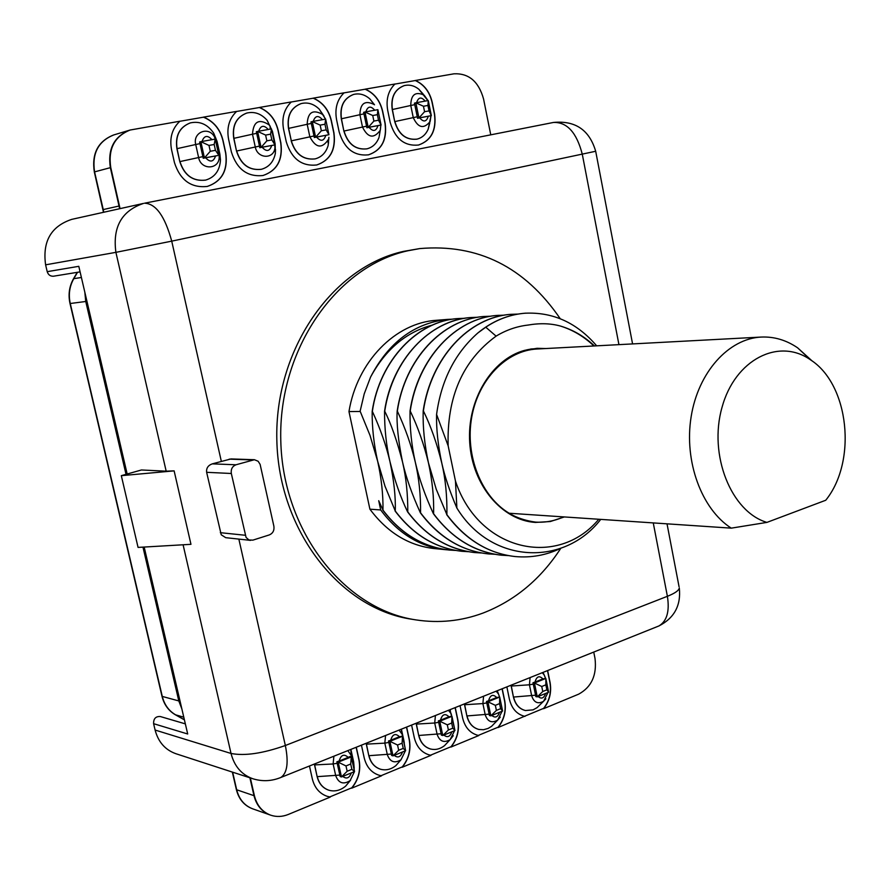 <?xml version="1.0" encoding="UTF-8"?>
<svg xmlns="http://www.w3.org/2000/svg" width="890" height="890" viewBox="0 0 890 890"><rect width="100%" height="100%" fill="white"/><g stroke="black" fill="none" stroke-linecap="round" stroke-linejoin="round"><path stroke-width="1.33" d="M252.627 808.799L252.56 808.776C244.316 805.606 238.976 799.253 236.54 789.73L232.49 772.131M183.785 717.184L175.619 714.837L184.386 719.765L175.486 714.803C168.677 710.821 164.227 704.68 162.147 696.381L70.143 303.523C68.196 294.612 69.376 286.335 73.659 278.692L77.374 272.318M103.629 212.276L94.451 171.926C91.715 153.581 98.089 141.265 113.564 135.002L113.631 134.98M103.496 212.31L94.318 171.959C91.592 153.614 97.956 141.31 113.43 135.046L113.497 135.024M184.408 719.854L175.341 714.759C168.544 710.776 164.094 704.646 162.002 696.347L70.01 303.534C68.074 294.623 69.242 286.357 73.536 278.715L77.252 272.34M252.482 808.754L252.415 808.721C244.172 805.55 238.832 799.209 236.395 789.686L232.346 772.086M270.16 126.124L270.148 129.15M274.621 149.52L275.477 151.4M274.754 149.008L275.522 150.788M274.687 149.275L275.5 151.122M301.087 103.607L301.009 103.629C290.952 107.568 286.78 115.834 288.493 128.416L291.319 140.843C295.458 154.092 303.379 160.111 315.105 158.887C321.624 157.141 325.974 152.68 328.154 145.493L328.899 137.327M291.175 140.876C295.302 154.126 303.234 160.144 314.949 158.921L315.027 158.91M320.155 125.123L324.961 124.244L326.163 129.884L321.357 130.774L320.155 125.123L312.29 121.518L325.64 119.104L328.944 134.724L315.616 137.216L312.29 121.518L310.966 121.863L313.992 135.959L291.319 140.843L288.649 128.371L307.184 124.288L309.853 136.815C315.883 148.196 322.113 148.997 328.555 139.218L328.154 145.493M249.89 777.793L253.984 795.671C256.454 805.339 261.838 811.78 270.171 814.984L252.704 808.832C244.461 805.661 239.121 799.309 236.684 789.775L232.635 772.175M110.36 167.665L94.574 171.881C91.848 153.536 98.223 141.232 113.698 134.957L129.706 130.151C114.042 136.504 107.601 149.008 110.36 167.665L119.638 208.727M94.574 171.881L103.251 209.573L119.127 206.002M103.752 212.254L103.251 209.573M77.508 272.296L73.792 278.67C69.498 286.313 68.33 294.59 70.266 303.501L162.28 696.425C164.372 704.724 168.822 710.854 175.619 714.837M327.698 141.421L328.532 142.99M142.967 547.116L178.801 700.931L181.883 708.996M84.828 292.187L85.752 301.488L126.024 474.348M415.296 80.545L394.871 84.083M365.156 89.223L343.996 92.883M313.213 98.212L291.264 102.005M259.357 107.523L236.573 111.461M203.476 117.191L179.825 121.285M329.778 796.928L351.839 787.795M381.031 775.702L402.313 766.88M430.504 755.21L451.063 746.688M478.297 735.407L498.166 727.186M524.488 716.283L543.701 708.329M314.337 764.043L317.129 776.603C318.876 783.556 322.736 788.084 328.71 790.175L328.788 790.198M346.232 785.425L350.159 780.586M366.124 743.295L368.805 755.643C370.574 762.752 374.49 767.28 380.542 769.238L380.62 769.26M396.606 764.788L399.766 761.173M401.446 730L401.257 729.21M416.097 723.27L418.689 735.418C420.469 742.649 424.408 747.177 430.515 749.002L430.593 749.013M445.334 744.774L447.77 742.171M450.24 710.576L450.029 709.664M464.369 703.923L466.872 715.894C468.652 723.214 472.612 727.72 478.731 729.422L478.809 729.444M492.515 725.361L494.228 723.615M511.005 685.233L513.43 697.015C515.21 704.413 519.159 708.907 525.278 710.487L525.367 710.509M538.283 706.438L539.118 705.636M190.215 122.931L190.137 122.954C179.469 127.203 175.063 135.781 176.91 148.697L179.802 161.613C184.274 175.374 192.841 181.549 205.49 180.136L205.557 180.125M220.331 159.566L219.73 154.181M216.882 141.287L213.8 133.567M246.686 113.086L246.608 113.108C236.251 117.202 231.956 125.624 233.747 138.362L236.518 151.055C240.812 164.55 249.055 170.646 261.226 169.334L261.293 169.322M275.333 152.635L274.988 143.891M272.162 130.83L267.434 120.918M323.459 115.377L319.666 109.826M353.53 94.462L353.452 94.485C343.696 98.3 339.646 106.411 341.293 118.815L343.874 131.064C347.845 144.08 355.477 150.021 366.78 148.875L366.858 148.864M379.185 136.482L380.164 130.774M373.967 104.186L370.374 99.602M404.127 85.651L404.049 85.674C394.582 89.356 390.643 97.31 392.234 109.559L394.715 121.596C398.542 134.39 405.907 140.242 416.798 139.185L416.887 139.163M428.446 128.16L429.481 124.077M422.372 93.172L419.546 90.035M317.129 776.603L314.659 764.91L333.127 763.976L335.741 775.769C338.623 783.222 343.418 784.835 350.126 780.619L354.454 771.63L350.126 780.619L345.654 786.126L350.582 780.185M345.988 765.934L350.704 764.02L351.884 769.338L347.167 771.252L345.988 765.934L338.2 762.174L351.294 756.889L354.531 771.597L341.471 776.937L338.2 762.174L336.865 761.796L339.835 775.079L317.285 776.647C319.032 783.601 322.892 788.128 328.866 790.22C334.762 791.866 340.358 790.498 345.654 786.126M354.176 768.026L353.653 761.896L354.198 768.248L351.439 755.81L347.857 750.615M350.882 749.402L353.653 761.896M314.47 763.987L314.504 764.866M339.835 775.079L340.136 776.536L341.471 776.937L347.167 771.252M339.112 761.05L348.19 757.39C344.063 753.607 341.037 754.831 339.112 761.05L336.865 761.796M350.704 764.02L351.294 756.889L349.959 756.522L348.19 757.39M351.884 769.338L354.531 771.597M368.805 755.643L366.435 744.14L384.825 743.128L387.339 754.731C390.043 761.962 394.593 763.642 400.99 759.782L405.395 750.793M397.552 745.019L402.102 743.172L403.226 748.401L398.687 750.248L397.552 745.019L389.887 741.326L402.514 736.23L405.64 750.704L393.035 755.855L389.887 741.326L388.518 740.981L391.378 754.041L368.961 755.688C370.741 762.797 374.646 767.325 380.697 769.283C386.026 770.64 391.099 769.405 395.916 765.578L400.589 760.249M404.349 742.994L402.191 734.328L399.032 730.1M401.39 729.155L404.071 741.459M366.257 743.239L366.28 744.096M391.378 754.041L391.667 755.488L393.035 755.855L398.687 750.248M390.699 740.258L399.443 736.72C395.472 732.982 392.557 734.161 390.699 740.258L388.518 740.981M402.102 743.172L402.514 736.23L399.443 736.72M403.226 748.401L405.64 750.704M418.689 735.418L416.409 724.093L434.709 723.003L437.146 734.428C439.671 741.448 444.01 743.183 450.14 739.623L453.244 735.707M447.303 724.827L451.697 723.047L452.788 728.187L448.393 729.978L447.303 724.827L439.76 721.212L451.953 716.294L454.957 730.523L442.797 735.507L439.76 721.212L438.358 720.889L441.117 733.749L418.845 735.463C420.636 742.694 424.575 747.211 430.671 749.035C435.522 750.159 440.138 749.035 444.522 745.653L448.738 741.136M450.373 710.476L450.173 709.608M416.242 723.203L416.253 724.06M441.117 733.749L441.396 735.162L442.797 735.507L448.393 729.978M440.472 720.188L448.927 716.784C445.089 713.079 442.274 714.214 440.472 720.188L438.358 720.889M451.697 723.047L451.953 716.294L448.927 716.784M452.788 728.187L454.957 730.523M466.872 715.894L464.68 704.735L482.881 703.578L485.228 714.815C487.62 721.668 491.758 723.437 497.644 720.132L500.28 717.14M495.341 705.336L499.579 703.612L500.636 708.674L496.397 710.398L495.341 705.336L487.909 701.787L499.691 697.037L502.594 711.043L490.846 715.86L487.909 701.787L486.485 701.487L489.155 714.147L467.028 715.927C468.819 723.247 472.768 727.764 478.898 729.466L483.515 729.722L488.109 728.432L491.547 726.351L495.363 722.457M497.365 691.018L498.467 693.944L496.142 691.185M464.513 703.868L464.513 704.702M489.155 714.147L489.411 715.538L490.846 715.86L496.397 710.398M488.543 700.808L496.698 697.515C493.004 693.855 490.279 694.945 488.543 700.808L486.485 701.487M499.579 703.612L499.691 697.037L496.698 697.515M500.636 708.674L502.594 711.043M513.43 697.015L511.316 686.034L529.428 684.799L531.697 695.869C533.967 702.555 537.927 704.357 543.567 701.276L545.87 698.828M541.754 686.502L545.859 684.833L546.872 689.817L542.778 691.497L541.754 686.502L534.434 683.019L545.826 678.425L548.629 692.22L537.271 696.87L534.434 683.019L532.988 682.741L535.569 695.201L513.597 697.048C515.377 704.446 519.337 708.941 525.445 710.531L533.066 709.864L537.048 707.65L540.53 704.246M511.16 685.167L511.149 686.001M535.569 695.201L535.813 696.581L537.271 696.87L542.778 691.497M534.979 682.085L542.878 678.903C539.296 675.276 536.67 676.333 534.979 682.085L532.988 682.741M545.859 684.833L545.826 678.425L542.878 678.903M546.872 689.817L548.629 692.22M179.802 161.613L177.054 148.652L195.722 144.514L198.604 157.508C200.984 170.557 219.619 169.712 219.196 156.696L216.047 140.831L214.345 136.637C208.293 125.879 192.529 132.454 195.722 144.514L200.005 143.635L203.209 158.253L217.549 155.583L204.444 157.942L200.851 141.677L199.616 142.011L200.005 143.635M202.876 156.629L179.947 161.58C184.419 175.341 192.985 181.516 205.635 180.103C214.846 177.31 219.786 170.58 220.475 159.933L219.874 154.137L218.884 153.736L213.722 133.177C207.548 124.288 199.738 120.862 190.282 122.909C179.613 127.159 175.208 135.747 177.054 148.652L176.91 148.697M213.722 133.177L217.06 141.388L219.874 154.137M210.274 151.278L208.983 145.426L214.167 144.48L215.458 150.321L210.274 151.278L204.444 157.942L203.209 158.253M208.983 145.426L200.851 141.677L215.235 139.074L218.807 155.261L215.458 150.321M214.167 144.48L215.235 139.074M236.518 151.055L233.892 138.328L252.493 134.212L255.274 146.972C257.332 158.72 273.575 159.588 274.932 148.129L274.799 143.335L272.062 130.663L269.381 125.067C259.035 118.27 253.416 121.318 252.493 134.212L256.709 133.344L259.791 147.707L273.608 145.126L261.07 147.384L257.611 131.409L256.331 131.753L256.709 133.344M259.468 146.105L236.662 151.011C240.968 164.517 249.2 170.613 261.371 169.3C268.969 167.175 273.642 161.813 275.388 153.247L275.132 143.857L272.051 130.652L267.167 120.373C261.282 113.709 254.473 111.272 246.753 113.063C236.395 117.157 232.112 125.579 233.892 138.328L233.747 138.362M267.167 120.373L272.429 131.32L275.132 143.857M266.855 140.831L265.609 135.08L270.593 134.167L271.839 139.919L266.855 140.831L261.07 147.384L259.791 147.707M265.609 135.08L257.611 131.409L271.472 128.905L274.899 144.803L271.839 139.919M270.593 134.167L271.472 128.905M323.949 116.034L319.243 109.159C313.792 103.874 307.762 102.005 301.165 103.585C291.108 107.534 286.936 115.789 288.649 128.371L288.493 128.416M313.992 135.959L314.303 137.538L328.944 134.724L326.163 129.884M321.357 130.774L315.616 137.216L314.303 137.538M324.961 124.244L325.64 119.104M343.874 131.064L341.449 118.771L359.916 114.71L362.486 127.036C367.848 137.883 373.767 138.985 380.241 130.318L380.853 125.056L380.341 129.996M327.609 141.577L328.499 143.223M372.732 115.522L377.371 114.677L378.528 120.217L373.889 121.073L372.732 115.522L364.989 111.984L377.872 109.659L381.065 125.012L368.204 127.403L364.989 111.984L363.643 112.34L366.558 126.191L344.03 131.03C348.001 144.046 355.633 149.987 366.936 148.841C372.654 147.362 376.681 143.557 379.029 137.405M374.512 104.798L369.795 98.857C364.767 94.518 359.371 93.05 353.608 94.44C343.851 98.256 339.802 106.366 341.449 118.771L341.293 118.815M327.776 141.254L328.577 142.745M366.558 126.191L366.847 127.737L381.065 125.012L378.528 120.217M373.889 121.073L368.204 127.403L366.847 127.737M377.371 114.677L377.872 109.659M394.715 121.596L392.39 109.514L410.768 105.487L413.249 117.591C418.1 127.993 423.729 129.306 430.137 121.529L430.983 115.722L428.168 129.239L429.814 122.798M423.462 106.255L427.934 105.443L429.047 110.894L424.575 111.717L423.462 106.255L415.841 102.795L428.268 100.548L431.339 115.633L418.934 117.947L415.841 102.795L414.451 103.14L417.265 116.757L394.882 121.563C398.709 134.346 406.062 140.208 416.965 139.14C422.038 137.872 425.776 134.568 428.168 129.239M423.251 94.162L418.801 89.2C414.184 85.574 409.322 84.383 404.205 85.629C394.737 89.312 390.799 97.277 392.39 109.514L392.234 109.559M417.265 116.757L417.543 118.281L431.339 115.633L429.047 110.894M424.575 111.717L418.934 117.947L417.543 118.281M427.934 105.443L428.268 100.548M250.335 777.938L254.429 795.816C256.899 805.495 262.294 811.936 270.616 815.151C276.401 817.109 282.308 816.864 288.338 814.439L330.335 797.04L327.108 796.294C319.499 793.591 314.559 787.784 312.323 778.872L309.464 766.001M356.278 747.233L359.093 759.915C361.006 770.373 358.536 779.796 351.684 788.195L381.576 775.802L379.196 775.279C371.464 772.754 366.469 766.935 364.199 757.835L361.44 745.164M143.368 547.094L179.224 701.042L181.582 707.717M85.218 293.856L86.152 301.432L126.402 474.236M490.757 134.835L483.559 98.979C478.664 81.513 468.796 73.125 453.967 73.814L415.396 80.478C424.118 84.439 429.714 91.692 432.206 102.261L434.62 114.142C436.623 130.318 431.261 140.62 418.511 145.037C404.55 146.361 395.104 138.818 390.198 122.42L387.706 110.349C385.826 99.469 388.24 90.702 394.938 84.016L365.256 89.156C374.29 93.15 380.097 100.526 382.667 111.261L385.17 123.354C387.261 139.786 381.699 150.277 368.516 154.838C354.042 156.251 344.252 148.608 339.157 131.92L336.565 119.638C334.629 108.58 337.121 99.636 344.063 92.816L313.302 98.145C322.67 102.183 328.688 109.659 331.358 120.584L333.95 132.888C336.108 149.587 330.368 160.289 316.718 164.984C301.71 166.497 291.553 158.754 286.257 141.766L283.565 129.273C281.552 118.014 284.144 108.903 291.33 101.938L259.446 107.456C269.147 111.539 275.388 119.138 278.158 130.251L280.851 142.767C283.098 159.755 277.157 170.669 263.028 175.508C247.442 177.132 236.896 169.289 231.389 151.979L228.596 139.263C226.505 127.804 229.186 118.515 236.651 111.395L203.554 117.124C213.633 121.251 220.108 128.972 222.989 140.286L225.782 153.024C228.118 170.29 221.966 181.427 207.337 186.433C191.139 188.168 180.181 180.214 174.44 162.581L171.536 149.631C169.367 137.961 172.148 128.494 179.891 121.218L130.118 130.029C114.454 136.381 108.002 148.886 110.761 167.554L120.05 208.627M547.639 670.548L550.076 682.463C551.744 692.275 549.586 701.02 543.601 708.685L578.7 694.144C591.538 687.069 596.979 675.165 595.01 658.444L593.741 652.07M502.216 688.749L504.741 700.842C506.466 710.821 504.241 719.721 498.055 727.553L524.522 716.283C516.701 714.225 511.639 708.462 509.347 698.973L506.866 686.891M455.246 707.572L457.861 719.854C459.641 729.989 457.338 739.056 450.952 747.066L478.831 735.518L477.797 735.307C469.965 733.093 464.914 727.308 462.622 717.93L460.052 705.648M406.63 727.063L409.333 739.534C411.191 749.825 408.799 759.07 402.18 767.269L431.049 755.31L429.38 754.965C421.593 752.595 416.553 746.788 414.262 737.532L411.603 725.061M356.156 747.289L358.937 759.871C360.851 770.328 358.381 779.751 351.528 788.14L351.684 788.195M381.576 775.802L379.118 775.257M406.496 727.119L409.178 739.49C411.024 749.792 408.644 759.025 402.024 767.225L402.18 767.269M431.049 755.31L429.303 754.943M455.101 707.639L457.694 719.821C459.474 729.945 457.171 739.023 450.785 747.033L450.952 747.066M478.831 735.518L477.707 735.285M502.071 688.816L504.574 700.808C506.299 710.776 504.074 719.687 497.888 727.508L498.055 727.553M525.011 716.383L524.433 716.272M547.484 670.615L549.898 682.43C551.566 692.242 549.408 700.986 543.434 708.64L543.601 708.685M415.396 80.478L415.241 80.523C423.952 84.483 429.559 91.737 432.039 102.294L434.454 114.187C436.467 130.307 431.127 140.598 418.422 145.059M365.256 89.156L365.1 89.2C374.134 93.194 379.941 100.559 382.511 111.306L385.014 123.387C387.094 139.775 381.576 150.265 368.438 154.849M313.302 98.145L313.158 98.178C322.514 102.228 328.532 109.704 331.202 120.628L333.795 132.922C335.964 149.587 330.246 160.278 316.64 165.006M259.446 107.456L259.29 107.501C269.002 111.584 275.244 119.182 278.014 130.296L280.706 142.812C282.953 159.744 277.035 170.658 262.951 175.53M203.554 117.124L203.41 117.168C213.489 121.296 219.964 129.017 222.845 140.32L225.637 153.058C227.974 170.279 221.844 181.415 207.259 186.444M130.051 130.04L129.973 130.062C114.321 136.415 107.868 148.93 110.627 167.598L119.916 208.661M85.073 293.266L86.018 301.454L126.269 474.27M143.234 547.105L179.09 701.009L181.694 708.184M250.19 777.882L254.273 795.771C256.743 805.45 262.138 811.891 270.471 815.095L270.538 815.118M330.335 797.04L327.031 796.272M80.1 271.873L53.578 276.2C50.396 276.412 48.271 274.899 47.215 271.673L78.798 266.321L127.17 474.025M144.169 547.05L187.701 733.994L153.603 723.681C153.469 718.686 155.683 716.294 160.244 716.517L185.343 723.87M166.174 471.177L141.432 469.976L121.318 475.672L138.061 547.406L190.961 544.324L174.129 470.866L166.174 471.177L115.9 252.348C112.496 227.084 121.685 210.763 143.501 203.421L71.756 219.363C51.075 226.271 42.364 241.435 45.601 264.831L115.9 252.348L171.726 241.145C164.906 216.192 155.839 203.554 144.514 203.209L553.235 122.497M174.129 470.866L121.318 475.672M238.854 539.118L285.345 745.509C262.761 753.474 244.661 756.122 231.033 753.463C234.359 766.29 241.613 774.723 252.805 778.739L175.864 753.708C165.184 749.881 158.264 741.993 155.105 730.045L153.603 723.681M47.215 271.673L45.601 264.831M250.535 540.375L225.704 537.671L221.232 534.779L206.636 472.312C206.191 468.196 208.071 465.381 212.287 463.857L230.988 458.928L254.418 459.718L235.984 464.78C232.312 466.293 230.755 469.197 231.322 473.491L246.074 537.438L248.966 539.974L252.882 540.13L269.336 534.912C272.918 533.332 274.432 530.44 273.886 526.224L260.114 464.38L258.144 461.254L254.418 459.718M419.702 248.588L403.526 251.381C332.348 267.011 274.298 349.703 276.846 440.505C278.815 531.319 340.592 608.971 412.014 619.273L416.231 619.941C344.664 609.617 282.753 531.708 280.784 440.561C278.236 349.447 336.409 266.477 407.72 250.802L419.702 248.588C477.974 243.582 524.822 266.956 560.233 318.709M416.231 619.941C439.093 623.356 461.298 621.098 482.847 613.132C514.754 600.794 540.742 579.179 560.8 548.307C546.238 555.249 531.041 557.997 515.188 556.55C488.421 553.602 465.659 539.652 446.902 514.698C447.18 496.164 445.478 478.987 441.807 463.178C436.968 443.532 430.827 426.099 423.384 410.891C431.183 357.769 468.785 317.252 511.038 314.326L517.891 314.081M369.906 509.18L380.686 509.959C398.197 533.533 419.791 546.76 445.456 549.664L434.365 548.574C408.81 545.681 387.328 532.554 369.906 509.18L348.969 411.569C357.124 361.485 395.46 322.792 436.501 320.278L447.614 319.399C414.362 323.014 388.674 342.25 370.551 377.104C385.648 349.258 406.307 331.903 432.551 325.039M470.877 317.541C430.204 319.833 391.845 359.972 384.547 411.247L384.725 411.247C392.379 359.994 429.247 320.411 471.066 317.519L477.485 317.285M380.686 509.959L378.717 500.703L382.989 510.126C383.19 494.384 381.409 478.052 377.627 461.142L385.003 486.207L395.26 510.994C395.75 497.065 393.981 480.567 389.942 461.532C386.238 445.623 380.375 428.902 372.354 411.358C379.63 360.595 417.777 320.834 458.261 318.542L464.569 318.297M395.082 510.982C413.16 534.834 435.399 548.273 461.821 551.288L462.01 551.299C435.644 548.318 413.394 534.89 395.26 510.994M468.396 551.689L461.999 551.311M458.261 318.542L458.072 318.553C418.133 320.745 379.796 359.727 372.176 411.358L372.354 411.358M382.811 510.103C400.856 533.766 422.973 547.083 449.172 550.042L449.695 550.087M455.613 550.432L449.35 550.053C423.084 547.05 400.956 533.744 382.989 510.126M481.423 552.968L474.904 552.579C448.249 549.475 425.876 535.913 407.787 511.895C407.854 493.917 406.107 477.263 402.514 461.932C397.007 440.672 391.077 423.774 384.725 411.247M384.547 411.247C384.491 428.924 386.293 445.69 389.942 461.532C394.782 480.778 400.667 497.566 407.598 511.884L407.787 511.895M407.598 511.884C425.843 536.003 448.215 549.564 474.715 552.568L474.96 552.59M484.127 316.473L483.938 316.495C441.918 319.388 404.839 359.36 397.163 411.136L397.341 411.124C404.861 359.215 442.708 319.132 484.127 316.473L490.702 316.228M397.163 411.136C396.484 424.074 398.275 441.006 402.514 461.932C405.929 477.107 411.881 494.061 420.369 512.796L420.558 512.807C420.781 495.396 419.045 478.575 415.341 462.333C419.101 478.575 425.12 495.708 433.408 513.73L433.597 513.741C434.053 497.61 432.329 480.622 428.435 462.755C423.885 444.121 417.811 426.877 410.223 411.013C417.944 358.47 455.613 318.153 497.443 315.416L504.141 315.171M433.408 513.73C452.042 538.405 474.682 552.223 501.293 555.182L501.493 555.204C474.537 552.045 451.897 538.216 433.597 513.741M508.268 555.594L501.493 555.204M498.823 315.316L497.254 315.427C455.647 318.097 417.588 358.57 410.034 411.013L410.223 411.013M420.369 512.796C438.57 537.048 461.065 550.732 487.876 553.858L489.589 554.014M494.707 554.27L488.065 553.88C461.587 550.932 439.093 537.249 420.558 512.807M511.038 314.326L510.838 314.337C468.808 317.096 430.938 357.802 423.184 410.891L423.384 410.891M423.184 410.891C422.739 427.089 424.486 444.366 428.435 462.755L436.222 489.2L446.902 514.698M446.713 514.676C465.125 539.407 487.887 553.357 514.987 556.539L516.211 556.651M525.879 313.147L524.711 313.236C507.689 314.726 492.07 321.312 477.841 332.982L485.762 327.197C498.033 319.032 511.082 314.381 524.911 313.224C552.935 311.845 576.854 322.714 596.667 345.832M445.456 549.664L447.325 549.831M360.061 411.469L364.221 393.881L370.551 377.104M452.91 319.143L447.614 319.399M348.969 411.569L359.649 411.469M372.176 411.358C371.976 427.211 373.789 443.81 377.627 461.142L370.029 435.433L360.239 411.469M594.442 345.954C584.53 336.498 573.238 329.878 560.578 326.096C550.777 323.348 539.907 323.003 527.981 325.072C516.79 326.352 506.154 330.034 496.097 336.131L485.762 327.197M410.034 411.013C409.778 428.368 411.547 445.467 415.341 462.333C411.325 445.311 405.328 428.246 397.341 411.124M477.841 332.982C455.001 353.163 441.24 380.308 436.578 414.428C436.234 428.936 437.98 445.178 441.807 463.178C444.711 476.384 449.728 491.347 456.882 508.057C491.38 564.382 564.282 566.652 600.728 519.393M436.578 414.428L448.159 445.846L455.469 481.078L456.882 508.057M455.469 481.078C478.686 551.255 557.585 568.71 598.781 519.259M496.097 336.131C462.655 360.595 446.68 397.174 448.159 445.846M593.942 345.976C583.996 336.553 572.871 329.923 560.578 326.096M564.349 516.945L550.298 521.54L535.38 522.43C501.982 520.327 472.323 485.239 469.72 442.686C466.827 400.166 491.714 359.226 524.599 350.36L537.004 348.313L545.915 348.535M543.334 348.669L537.048 348.657C494.873 349.114 460.041 405.417 471.967 457.193C482.08 496.075 503.239 517.702 535.424 522.085C545.158 522.741 554.57 521.006 563.659 516.901M509.169 513.241C481.334 496.698 464.947 455.669 471.656 417.566C478.197 379.407 506.532 350.449 537.093 349.002L761.217 337.065C728.654 338.567 698.205 372.198 691.141 416.743C683.898 461.22 701.498 509.091 731.257 528.148L509.169 513.241M766.913 522.397L825.731 500.258C857.237 461.398 849.205 384.502 810.568 359.872C778.839 337.366 735.006 359.415 722.013 407.386C708.384 455.057 731.157 511.85 766.913 522.397L731.257 528.148M812.247 361.062L797.551 347.768C786.215 340.069 774.1 336.498 761.217 337.065M618.939 344.641L582.294 154.259C576.676 132.599 567.086 121.997 553.491 122.442C575.363 120.384 589.425 129.996 595.688 151.267L595.677 151.211M252.805 778.739C262.283 781.687 271.661 781.253 280.951 777.426C287.248 773.054 288.716 762.419 285.345 745.509L667.389 596.3C669.736 611.252 666.933 621.131 658.956 625.937L657.131 626.671M368.605 127.392L367.804 127.604M253.984 795.671L236.684 789.775M178.801 700.931L162.28 696.425M85.752 301.488L70.266 303.501M81.402 277.48L73.792 278.67M354.465 771.296L351.094 750.292M353.942 768.893L354.465 771.252M342.772 776.414C346.533 779.306 349.392 778.138 351.35 772.898M351.361 757.156L350.805 749.436M333.884 756.211L333.127 763.976L337.221 763.275M405.417 749.669L401.601 730.034M405.05 747.945L405.406 749.614M394.214 755.365C397.852 758.236 400.611 757.112 402.503 751.983M402.558 736.397L401.156 729.255M385.559 735.507L384.825 743.128L388.863 742.438M454.289 727.241L451.163 713.724L448.438 710.309M435.421 715.515L434.709 723.003L438.692 722.324M454.49 728.287L449.973 709.686M443.876 735.062C447.381 737.91 450.04 736.82 451.864 731.791M491.825 715.46C495.207 718.274 497.777 717.218 499.546 712.3M499.557 697.004L498.467 693.944L499.546 697.004M483.582 696.225L482.881 703.578L486.808 702.9M538.15 696.503C541.432 699.306 543.912 698.283 545.615 693.455M545.537 678.369L544.202 674.909L542.255 672.707M545.47 678.091L543.056 672.384M530.106 677.579L529.428 684.799L533.299 684.132M218.473 153.759L220.475 159.933M205.635 157.786C210.162 162.648 213.478 162.036 215.58 155.928M211.965 139.663C207.481 134.88 204.166 135.469 202.041 141.465M215.625 140.843L217.06 141.388M274.587 143.335L275.388 153.247M262.138 147.251C266.499 152.034 269.692 151.445 271.717 145.459M268.246 129.484C263.918 124.767 260.737 125.345 258.679 131.219M271.851 130.652L272.429 131.32M328.844 134.257L325.818 119.927M325.562 119.127L322.703 114.51C312.902 108.958 307.729 112.218 307.184 124.288L311.333 123.432M328.644 133.3L325.851 120.105M316.573 137.093C320.789 141.81 323.86 141.243 325.807 135.38M322.458 119.683C318.297 115.033 315.227 115.589 313.247 121.352M274.977 148.641L275.566 149.698L274.977 148.663M369.061 127.315C373.121 131.954 376.092 131.409 377.961 125.646M374.746 110.227C370.73 105.643 367.759 106.188 365.857 111.829M369.795 98.857L374.278 104.575C365.011 99.936 360.216 103.318 359.916 114.71L363.988 113.864M419.691 117.869C423.607 122.442 426.477 121.908 428.29 116.267M425.175 101.104C421.304 96.587 418.445 97.11 416.598 102.65M427.656 100.047L424.152 95.141C415.374 91.192 410.913 94.64 410.768 105.487L414.796 104.653M183.095 544.78L231.033 753.463L155.105 730.045M632.579 343.918L595.688 151.267L171.726 241.145L221.343 461.409M235.984 464.78L212.287 463.857M252.638 459.941L229.231 459.14M231.322 473.491L206.636 472.312M245.206 535.257L220.32 532.676M279.505 778.005L658.956 625.937C674.364 617.983 681.15 605.334 679.304 587.99C678.859 590.537 674.887 593.307 667.389 596.3L653.26 522.92M667.022 523.843L679.07 586.777M395.916 765.578L400.99 759.782L405.395 750.804M454.579 730.69L450.14 739.623L444.522 745.653M491.547 726.351L497.644 720.132L502.082 711.255M537.048 707.65L543.579 701.276L548.006 692.476M325.54 119.127L319.243 109.159M328.81 134.078L328.666 133.311M427.868 100.615L418.801 89.2M530.763 348.991L537.048 348.657M529.149 521.629L535.424 522.085M810.568 359.872L797.551 347.768"/></g></svg>
